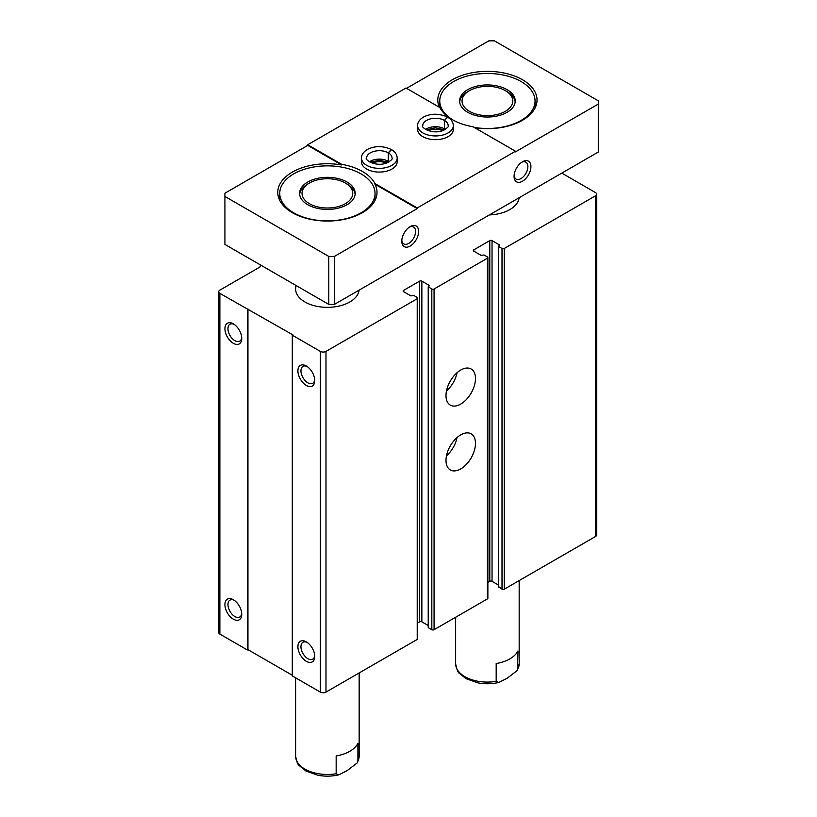 <?xml version="1.0" encoding="UTF-8"?>
<svg xmlns="http://www.w3.org/2000/svg" width="817" height="817" viewBox="0 0 817 817"><rect width="100%" height="100%" fill="white"/><g stroke="black" fill="none" stroke-linecap="round" stroke-linejoin="round"><path stroke-width="1.23" d="M487.872 582.439L489.792 581.326A1.593 0.919 0 0 1 492.038 581.326L492.038 240.617L499.34 244.834L498.636 246.54L502.006 248.48A1.593 0.919 0 0 0 504.252 248.48L595.491 195.804A3.973 2.288 0 0 0 596.655 194.18A3.973 2.288 0 0 0 595.491 192.567L561.8 173.112M261.409 265.494L260.01 266.311L260.572 266.638L219.865 290.137A3.973 2.288 0 0 0 218.701 291.761A3.973 2.288 0 0 0 219.865 293.374L292.854 334.868L292.292 335.195L320.366 351.402A3.973 2.288 0 0 0 325.983 351.402L417.221 298.726A1.593 0.919 0 0 0 417.691 298.082A1.593 0.919 0 0 0 417.221 297.429L413.851 295.488L410.91 295.887L403.608 291.679L403.608 290.382A1.593 0.919 0 0 0 403.138 291.026A1.593 0.919 0 0 0 403.608 291.679M260.01 266.955L260.01 266.311M218.701 291.761L218.701 632.46A3.973 2.288 0 0 0 219.865 634.084L247.377 649.964L247.377 309.265M233.335 619.174A11.908 6.873 -120 0 0 241.761 614.313A11.908 6.873 -120 0 0 233.335 599.719A11.908 6.873 -120 0 0 224.92 604.58A11.908 6.873 -120 0 0 233.335 619.174M233.335 343.303A11.908 6.873 -120 0 0 241.761 338.442A11.908 6.873 -120 0 0 233.335 323.849A11.908 6.873 -120 0 0 224.92 328.71A11.908 6.873 -120 0 0 233.335 343.303M247.377 649.964L247.939 649.648L247.939 308.938M247.939 649.648L292.292 675.25M417.691 298.082L417.691 638.782A1.593 0.919 0 0 1 417.221 639.435L325.983 692.111A3.973 2.288 0 0 1 320.366 692.111L292.292 675.904L292.292 335.195M306.334 661.31A11.908 6.873 -120 0 0 314.749 656.449A11.908 6.873 -120 0 0 306.334 641.866A11.908 6.873 -120 0 0 297.909 646.727A11.908 6.873 -120 0 0 306.334 661.31M306.334 385.44A11.908 6.873 -120 0 0 314.749 380.579A11.908 6.873 -120 0 0 306.334 365.996A11.908 6.873 -120 0 0 297.909 370.857A11.908 6.873 -120 0 0 306.334 385.44M403.608 290.382L419.611 281.14A1.593 0.919 0 0 1 421.858 281.14L429.15 285.358L428.22 286.736L431.825 289.004A1.593 0.919 0 0 0 434.072 289.004L487.412 258.203A1.593 0.919 0 0 0 487.872 257.559A1.593 0.919 0 0 0 487.412 256.906L484.042 254.965L481.09 255.374L473.789 251.156L473.789 249.859A1.593 0.919 0 0 0 473.329 250.502A1.593 0.919 0 0 0 473.789 251.156M417.691 622.952L419.611 621.849L419.611 281.14M428.22 625.526L421.858 621.849A1.593 0.919 0 0 0 419.611 621.849M428.455 627.109L428.455 627.762L431.825 629.703A1.593 0.919 0 0 0 434.072 629.703L487.412 598.912A1.593 0.919 0 0 0 487.872 598.258L487.872 257.559M460.737 468.917A20.844 12.03 -60 0 1 450.32 469.949A20.844 12.03 -60 0 1 450.32 445.878A20.844 12.03 -60 0 1 471.164 433.847A20.844 12.03 -60 0 1 474.35 450.545A20.844 12.03 -60 0 1 460.737 468.917M460.737 404.088A20.844 12.03 -60 0 1 450.32 405.12A20.844 12.03 -60 0 1 450.32 381.049A20.844 12.03 -60 0 1 471.164 369.008A20.844 12.03 -60 0 1 474.35 385.716A20.844 12.03 -60 0 1 460.737 404.088M473.789 249.859L489.792 240.617A1.593 0.919 0 0 1 492.038 240.617M492.038 581.326L498.401 585.003M498.636 586.596L502.006 589.19A1.593 0.919 0 0 0 504.252 589.19L595.491 536.514A3.973 2.288 0 0 0 596.655 534.89L596.655 194.18M359.082 290.147A31.761 18.342 180 0 1 326.392 307.335A31.761 18.342 180 0 1 295.621 289.004A31.761 18.342 180 0 1 296.183 285.572M519.112 197.765A31.761 18.342 180 0 1 489.393 214.912M307.131 366.496A9.763 5.637 -120 0 0 302.974 366.384A9.763 5.637 -120 0 0 301.473 374.206A9.763 5.637 -120 0 0 307.856 382.805A9.763 5.637 -120 0 0 312.727 383.296A9.763 5.637 -120 0 0 314.719 379.639M234.132 324.359A9.763 5.637 -120 0 0 229.975 324.247A9.763 5.637 -120 0 0 228.484 332.07A9.763 5.637 -120 0 0 234.857 340.669A9.763 5.637 -120 0 0 239.738 341.149A9.763 5.637 -120 0 0 241.72 337.492M307.131 642.366A9.763 5.637 -120 0 0 302.974 642.254A9.763 5.637 -120 0 0 301.473 650.077A9.763 5.637 -120 0 0 307.856 658.676A9.763 5.637 -120 0 0 312.727 659.166A9.763 5.637 -120 0 0 314.719 655.51M234.132 600.229A9.763 5.637 -120 0 0 229.975 600.117A9.763 5.637 -120 0 0 228.484 607.94A9.763 5.637 -120 0 0 234.857 616.539A9.763 5.637 -120 0 0 239.738 617.019A9.763 5.637 -120 0 0 241.72 613.363M457.04 372.726A20.844 12.03 -60 0 1 446.47 391.026M457.04 437.565A20.844 12.03 -60 0 1 446.47 455.866M328.791 304.404L328.791 256.426L224.92 196.448L224.92 244.426L328.791 304.404L334.408 304.404L598.299 152.044L598.299 104.065L515.486 151.88L515.486 151.227L473.196 126.819A49.633 28.656 0 0 1 439.863 107.568L405.998 88.011L307.733 144.742L341.598 164.299L341.598 164.942L307.733 145.395L307.733 144.742M496.185 681.368L496.185 663.537A31.761 18.342 0 0 0 517.937 650.986L517.478 670.318L507.061 678.335L498.707 682.491L496.185 681.368A31.761 18.342 180 0 1 455.641 663.751C456.723 669.45 457.939 672.616 459.297 673.228L466.017 678.672L477.976 682.889C484.951 684.176 491.865 684.043 498.707 682.491M359.153 672.963L359.153 756.134A31.761 18.342 180 0 1 357.907 761.199L357.907 743.378A31.761 18.342 0 0 1 336.165 755.929L336.165 773.76A31.761 18.342 180 0 1 295.621 756.134C296.694 761.842 297.919 764.998 299.277 765.611L305.997 771.064L317.946 775.272C324.931 776.558 331.845 776.426 338.687 774.884L336.165 773.76M357.907 761.199L357.458 762.71L347.041 770.717L338.687 774.884M361.073 173.919A47.641 27.502 180 0 1 375.034 193.374A47.641 27.502 180 0 1 327.382 220.876A47.641 27.502 180 0 1 279.741 193.374A47.641 27.502 180 0 1 309.153 167.955A47.641 27.502 180 0 1 361.073 173.919M347.041 182.028A27.788 16.044 180 0 1 355.181 193.374A27.788 16.044 180 0 1 327.382 209.418A27.788 16.044 180 0 1 299.594 193.374A27.788 16.044 180 0 1 316.751 178.545A27.788 16.044 180 0 1 347.041 182.028M374.932 183.539L417.221 207.957L417.221 208.611L374.932 184.193L374.932 183.539A49.633 28.656 0 0 0 362.482 171.488A49.633 28.656 0 0 0 341.598 164.299M409.409 227.106A9.763 5.637 -60 0 1 413.565 226.993A9.763 5.637 -60 0 1 415.056 234.816A9.763 5.637 -60 0 1 408.684 243.415A9.763 5.637 -60 0 1 403.802 243.895A9.763 5.637 -60 0 1 401.821 240.239M453.026 120.028A47.641 27.502 180 0 1 439.76 100.981A47.641 27.502 180 0 1 469.172 75.573A47.641 27.502 180 0 1 521.093 81.537A47.641 27.502 180 0 1 535.053 100.981A47.641 27.502 180 0 1 474.238 127.421M507.061 89.635A27.788 16.044 180 0 1 515.2 100.981A27.788 16.044 180 0 1 487.412 117.025A27.788 16.044 180 0 1 459.614 100.981A27.788 16.044 180 0 1 476.771 86.163A27.788 16.044 180 0 1 507.061 89.635M521.706 162.266A9.763 5.637 -60 0 1 525.862 162.154A9.763 5.637 -60 0 1 527.353 169.977A9.763 5.637 -60 0 1 520.98 178.586A9.763 5.637 -60 0 1 516.099 179.066A9.763 5.637 -60 0 1 514.118 175.41M522.502 181.211A11.908 6.873 -60 0 1 514.077 176.349A11.908 6.873 -60 0 1 522.502 161.766A11.908 6.873 -60 0 1 530.927 166.627A11.908 6.873 -60 0 1 522.502 181.211M410.205 246.05A11.908 6.873 -60 0 1 401.78 241.189A11.908 6.873 -60 0 1 410.205 226.595A11.908 6.873 -60 0 1 418.631 231.456A11.908 6.873 -60 0 1 410.205 246.05M417.221 208.611L334.408 256.426L328.791 256.426M334.408 304.404L334.408 256.426M417.221 207.957L515.486 151.227M598.299 104.065L598.299 100.818L494.428 40.85L488.811 40.85L406.56 88.338M224.92 196.448L224.92 193.21L307.733 145.395M422.838 136.643A17.862 10.315 0 0 0 442.303 138.88A17.862 10.315 0 0 0 453.333 129.352L453.333 125.624A17.862 10.315 180 0 1 435.471 135.939A17.862 10.315 180 0 1 417.61 125.624L417.61 129.352A17.862 10.315 0 0 0 422.838 136.643M366.69 169.058A17.862 10.315 0 0 0 386.155 171.294A17.862 10.315 0 0 0 397.185 161.766L397.185 158.038A17.862 10.315 180 0 1 379.323 168.353A17.862 10.315 180 0 1 361.461 158.038L361.461 161.766A17.862 10.315 0 0 0 366.69 169.058M474.759 127.718A49.633 28.656 0 0 0 537.035 100.011A49.633 28.656 0 0 0 522.502 79.749A49.633 28.656 0 0 0 468.417 73.54A49.633 28.656 0 0 0 437.779 100.011A49.633 28.656 0 0 0 439.423 107.313M341.598 164.942A49.633 28.656 0 0 0 277.76 192.404A49.633 28.656 0 0 0 327.382 221.05A49.633 28.656 0 0 0 377.015 192.404A49.633 28.656 0 0 0 374.932 184.193M386.533 163.094A11.908 6.873 0 0 0 372.113 163.094M442.681 130.679A11.908 6.873 0 0 0 428.261 130.679M507.061 91.627L505.335 90.636A25.358 14.635 180 0 1 505.335 111.337A25.358 14.635 180 0 1 469.479 111.337A25.358 14.635 180 0 1 469.479 90.636A25.358 14.635 180 0 1 505.335 90.636L507.061 91.627A27.788 16.044 180 0 1 515.149 101.982M459.665 101.982A27.788 16.044 180 0 1 467.753 91.627L469.479 90.636M347.041 184.019L345.315 183.018A25.358 14.635 180 0 1 345.315 203.719A25.358 14.635 180 0 1 309.459 203.719A25.358 14.635 180 0 1 309.459 183.018A25.358 14.635 180 0 1 345.315 183.018L347.041 184.009A27.788 16.044 180 0 1 347.041 184.019A27.788 16.044 180 0 1 355.129 194.364M299.645 194.364A27.788 16.044 180 0 1 307.733 184.019L309.459 183.018M453.333 125.624C453.18 122.152 451.311 119.353 447.716 117.229L444.479 120.446L444.479 128.882A12.704 7.333 180 0 1 445.326 129.423M444.479 120.446A12.704 7.333 180 0 1 448.176 125.624C449.136 126.349 447.369 128.014 442.875 130.608C430.59 135.06 420.02 126.298 422.767 125.624A12.704 7.333 180 0 1 430.59 118.843A12.704 7.333 180 0 1 444.428 120.416L447.43 117.066C439.24 113.379 431.458 113.277 424.064 116.76C419.754 119.18 417.599 122.131 417.61 125.624M444.428 120.416L444.428 128.841A12.704 7.333 180 0 0 425.616 129.423M397.185 158.038C397.031 154.576 395.162 151.778 391.568 149.644L388.33 152.871L388.33 161.296A12.704 7.333 180 0 1 389.178 161.837M388.33 152.871A12.704 7.333 180 0 1 392.027 158.038C392.987 158.774 391.22 160.438 386.727 163.032C374.441 167.475 363.871 158.712 366.619 158.038A12.704 7.333 180 0 1 374.441 151.268A12.704 7.333 180 0 1 388.279 152.83L391.282 149.48C383.091 145.794 375.309 145.702 367.916 149.184C363.606 151.605 361.451 154.556 361.461 158.038M388.279 152.83L388.279 161.266A12.704 7.333 180 0 0 369.468 161.837M219.865 634.084L219.865 293.374M320.366 692.111L320.366 351.402M325.983 692.111L325.983 351.402M417.221 639.435L417.221 298.726M421.858 621.849L421.858 281.14M429.15 286.001L429.15 285.358M428.455 627.762L428.455 287.053M431.825 629.703L431.825 289.004M434.072 629.703L434.072 289.004M487.412 598.912L487.412 258.203M489.792 581.326L489.792 240.617M499.34 245.478L499.34 244.834M498.636 587.239L498.636 246.54M502.006 589.19L502.006 248.48M504.252 589.19L504.252 248.48M595.491 536.514L595.491 195.804M519.173 580.57L519.173 663.751A31.761 18.342 180 0 1 517.937 668.817M428.22 627.436L428.22 286.736M498.401 586.912L498.401 246.213M455.641 617.254L455.641 663.751M519.173 663.751L517.478 670.318M295.621 677.824L295.621 756.134M359.153 756.134L357.458 762.71M439.76 100.981L439.76 107.517M535.053 100.981L535.053 108.038M295.621 285.256L295.621 289.004M279.741 193.374L279.741 200.42M375.034 193.374L375.034 200.42M444.611 129.832L435.39 127.799L426.331 129.832M388.463 162.246L379.241 160.224L370.183 162.246"/></g></svg>

